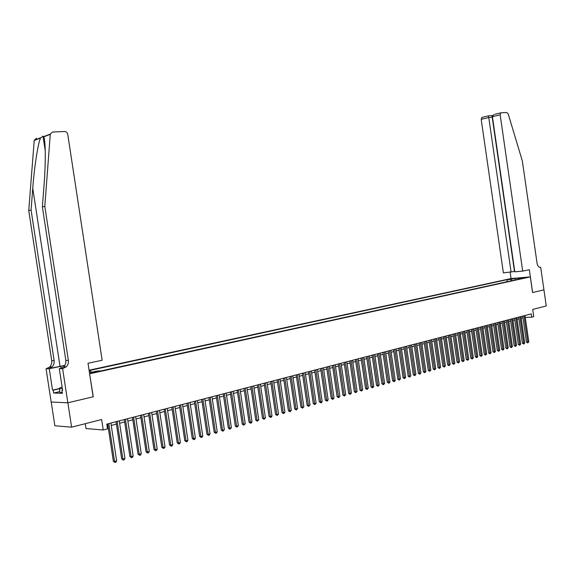 <?xml version="1.0" encoding="UTF-8"?>
<svg xmlns="http://www.w3.org/2000/svg" width="575" height="575" viewBox="0 0 575 575"><rect width="100%" height="100%" fill="white"/><g stroke="black" fill="none" stroke-linecap="round" stroke-linejoin="round"><path stroke-width="0.86" d="M95.486 372.255L96.888 371.658L91.08 372.852L95.486 372.255M85.287 423.689L86.027 428.548L103.241 429.999L107.511 428.878L106.785 424.12L531.271 313.864L531.746 317.141L533.751 316.609L532.716 309.422L546.25 305.965L543.936 289.857L532.622 292.538L529.331 269.697L522.697 271.105L500.157 114.813L492.408 116.667L514.812 271.831L522.697 271.105M51.211 402.026L54.848 425.759L71.616 427.175L67.886 402.795L93.258 396.779L89.614 373.772M89.75 373.772L530.308 276.891L511.003 278.566L89.075 370.207M522.876 277.905L526.535 277.466L522.912 278.178M89.456 372.715L97.527 370.947L100.819 370.94L522.179 278.401L518.485 278.717L518.133 279.292M89.233 371.242L90.498 370.961L89.19 370.968M511.836 280.672L510.543 279.4L506.927 279.709L89.125 370.573M510.543 279.4L515.006 278.429L522.941 277.747L518.485 278.717M103.241 429.999L101.646 419.513L71.616 427.175M530.308 276.891L532.565 292.553L543.936 289.857L540.701 267.289L539.939 267.361M525.291 317.465L531.746 317.141M107.151 426.528L108.028 426.298M111.263 425.45L116.394 424.106M119.607 423.265L124.66 421.942M127.858 421.108L132.825 419.808M136.002 418.981L140.889 417.702M144.045 416.875L148.853 415.617M152.001 414.791L156.731 413.554M159.85 412.742L164.507 411.52M167.612 410.708L172.191 409.515M175.282 408.703L179.788 407.524M182.864 406.719L187.299 405.562M190.354 404.764L194.717 403.621M197.757 402.823L202.048 401.702M205.074 400.912L209.3 399.805M212.312 399.021L216.466 397.929M219.463 397.145L223.553 396.074M226.528 395.298L230.561 394.242M233.522 393.473L237.489 392.43M240.429 391.661L244.339 390.641M247.264 389.872L251.11 388.865M254.028 388.103L257.808 387.119M260.712 386.357L264.435 385.379M267.325 384.625L270.99 383.669M273.858 382.914L277.473 381.973M280.327 381.225L283.885 380.298M286.724 379.55L290.224 378.637M293.056 377.897L296.499 376.992M299.316 376.258L302.709 375.367M305.512 374.641L308.854 373.764M311.643 373.038L314.935 372.176M317.702 371.45L320.951 370.602M323.703 369.876L326.902 369.042M329.647 368.323L332.788 367.504M335.52 366.785L338.618 365.98M341.342 365.269L344.389 364.471M347.099 363.759L350.103 362.976M352.798 362.272L355.752 361.495M358.433 360.791L361.352 360.029M364.018 359.332L366.893 358.584M369.545 357.887L372.377 357.147M375.022 356.457L377.811 355.724M380.434 355.041L383.187 354.322M385.803 353.632L388.506 352.928M391.115 352.245L393.782 351.548M396.376 350.872L399 350.182M401.58 349.507L404.168 348.831M406.741 348.155L409.292 347.494M411.851 346.826L414.359 346.164M416.904 345.496L419.383 344.849M421.913 344.188L424.357 343.548M426.88 342.887L429.281 342.262M431.796 341.607L434.161 340.982M436.662 340.328L438.998 339.717M441.492 339.07L443.785 338.467M446.265 337.82L448.536 337.223M451.001 336.583L453.237 335.994M455.695 335.354L457.894 334.779M460.338 334.14L462.508 333.572M464.945 332.932L467.08 332.372M469.509 331.739L471.615 331.193M474.03 330.56L476.1 330.014M478.508 329.389L480.549 328.85M482.95 328.224L484.962 327.7M487.348 327.074L489.332 326.557M491.711 325.932L493.666 325.421M496.031 324.803L497.957 324.3M500.315 323.682L502.212 323.186M504.562 322.568L506.431 322.079M508.767 321.468L510.614 320.987M512.943 320.376L514.762 319.901M517.076 319.298L518.873 318.83M521.18 318.227L522.948 317.759M507.215 281.685L506.927 279.709M90.498 370.961L91.36 372.298M515.444 279.881L515.006 278.429M522.704 316.092L526.463 342.132L527.793 342.096L523.99 315.761M528.799 341.802L527.821 342.865L527.793 342.096L528.799 341.802L525.004 315.495M527.821 342.865L526.463 342.132M62.222 392.466L59.994 392.703L59.405 388.858L60.001 387.672L62.143 387.191M62.344 388.535L59.405 388.858M494.924 114.267L501.12 112.772L506.791 112.528L508.207 113.972L522.337 160.928L537.086 263.386C537.647 266.096 538.782 267.411 540.486 267.332L540.701 267.289M511.06 278.559L510.154 272.262M511.11 272.176L488.772 117.537L481.189 119.356L503.384 272.888L514.754 271.436M481.189 119.356L482.159 117.35M500.732 112.894L500.157 114.813M514.481 271.465L492.236 117.379L488.772 117.537L488.211 115.891M491.675 115.726L492.502 117.314M494.033 114.511L492.408 116.667M64.903 365.362L48.947 368.618L46.065 368.74L51.168 402.026L67.843 402.809L93.128 396.808L88.011 363.249L102.142 360.259L67.742 134.27C67.318 132.537 66.29 131.618 64.666 131.51L52.533 132.034L50.284 134.104L44.807 206.296L68.36 360.388C68.669 362.89 67.972 365.024 66.269 366.807L62.618 368.632L67.843 402.809M44.807 206.296L42.377 206.95L44.059 184.819C45.777 163.631 45.633 141.162 43.808 136.814L43.01 136.167L40.451 138.093C37.857 144.153 34.263 167.548 32.761 188.248L31.072 209.983L54.201 361.143L53.993 363.587L53.001 365.822L52.073 366.936L48.947 368.618M31.072 209.983L28.75 210.608L51.793 361.186L51.585 363.623L50.593 365.844L49.666 366.958L46.553 368.632M63.113 368.532L60.605 368.546L63.76 366.828L64.695 365.693L65.802 362.933L65.845 360.439L42.377 206.95M40.451 138.093L34.212 140.472L28.75 210.608M62.618 368.632L59.304 368.654L62.632 390.418L61.906 390.396L62.61 390.238M59.822 391.618L53.669 393.027L62.352 393.307L61.906 390.396M53.669 393.027L53.231 390.152L52.519 390.13L49.242 368.719L46.065 368.74M64.81 365.52L49.242 368.719M59.304 368.654L61.942 368.093M34.212 140.472L36.462 138.194M52.519 390.13L59.556 388.549M59.455 388.75L53.231 390.152M518.628 317.148L522.409 343.304L523.732 343.268L519.915 316.818M524.752 342.973L523.768 344.044L523.732 343.268L524.752 342.973L520.936 316.552M523.768 344.044L522.409 343.304M514.517 318.219L518.312 344.482L519.642 344.447L515.804 317.882M520.67 344.152L519.678 345.23L519.642 344.447L520.67 344.152L516.839 317.616M519.678 345.23L518.312 344.482M510.37 319.298L514.187 345.676L515.516 345.64L511.657 318.96M516.551 345.338L515.552 346.423L515.516 345.64L516.551 345.338L512.699 318.694M515.552 346.423L514.187 345.676M506.187 320.383L510.018 346.876L511.355 346.84L507.473 320.045M512.397 346.538L511.391 347.631L511.355 346.84L512.397 346.538L508.523 319.772M511.391 347.631L510.018 346.876M501.968 321.475L505.82 348.083L507.15 348.055L503.254 321.145M508.207 347.753L507.193 348.845L507.15 348.055L508.207 347.753L504.318 320.872M507.193 348.845L505.82 348.083M497.713 322.582L501.58 349.312L502.917 349.284L498.999 322.252M503.98 348.975L502.96 350.067L502.917 349.284L503.98 348.975L500.07 321.971M502.96 350.067L501.58 349.312M493.415 323.696L497.303 350.542L498.64 350.513L494.708 323.366M499.711 350.204L498.69 351.311L498.64 350.513L499.711 350.204L495.779 323.085M498.69 351.311L497.303 350.542M489.081 324.825L492.991 351.785L494.327 351.763L490.374 324.487M495.406 351.447L494.378 352.554L494.327 351.763L495.406 351.447L491.46 324.207M494.378 352.554L492.991 351.785M484.711 325.96L488.642 353.043L489.972 353.021L485.997 325.623M491.064 352.705L490.029 353.819L489.972 353.021L491.064 352.705L487.097 325.342M490.029 353.819L488.642 353.043M480.298 327.103L484.251 354.308L485.58 354.286L481.591 326.772M486.687 353.97L485.645 355.091L485.58 354.286L486.687 353.97L482.698 326.485M485.645 355.091L484.251 354.308M475.848 328.26L479.816 355.587L481.153 355.566L477.135 327.93M482.26 355.249L481.217 356.371L481.153 355.566L482.26 355.249L478.256 327.635M481.217 356.371L479.816 355.587M471.356 329.432L475.345 356.881L476.682 356.859L472.643 329.094M477.803 356.536L476.747 357.664L476.682 356.859L477.803 356.536L473.771 328.799M476.747 357.664L475.345 356.881M466.821 330.603L470.832 358.182L472.168 358.16L468.115 330.273M473.297 357.837L472.24 358.973L472.168 358.16L473.297 357.837L469.25 329.978M472.24 358.973L470.832 358.182M462.25 331.797L466.282 359.497L467.612 359.476L463.536 331.459M468.754 359.152L467.691 360.288L467.612 359.476L468.754 359.152L464.686 331.164M467.691 360.288L466.282 359.497M457.635 332.997L461.682 360.82L463.019 360.805L458.922 332.659M464.176 360.475L463.098 361.618L463.019 360.805L464.176 360.475L460.079 332.357M463.098 361.618L461.682 360.82M452.971 334.204L457.046 362.157L458.383 362.149L454.264 333.867M459.547 361.812L458.462 362.962L458.383 362.149L459.547 361.812L455.429 333.565M458.462 362.962L457.046 362.157M448.27 335.426L452.367 363.508L453.704 363.501L449.557 335.088M454.875 363.163L453.783 364.32L453.704 363.501L454.875 363.163L450.743 334.787M453.783 364.32L452.367 363.508M443.526 336.655L447.637 364.873L448.974 364.866L444.813 336.325M450.16 364.521L449.068 365.686L448.974 364.866L450.16 364.521L446.006 336.016M449.068 365.686L447.637 364.873M438.732 337.906L442.872 366.253L444.209 366.239L440.019 337.568M445.402 365.894L444.302 367.066L444.209 366.239L445.402 365.894L441.226 337.259M444.302 367.066L442.872 366.253M433.895 339.157L438.057 367.641L439.393 367.633L435.189 338.826M440.601 367.281L439.487 368.46L439.393 367.633L440.601 367.281L436.396 338.51M439.487 368.46L438.057 367.641M429.015 340.429L433.198 369.042L434.535 369.035L430.301 340.091M435.749 368.683L434.635 369.869L434.535 369.035L435.749 368.683L431.53 339.775M434.635 369.869L433.198 369.042M424.084 341.708L428.289 370.458L429.626 370.451L425.371 341.37M430.855 370.099L429.733 371.285L429.626 370.451L430.855 370.099L426.614 341.054M429.733 371.285L428.289 370.458M419.11 343.002L423.337 371.888L424.673 371.888L420.397 342.664M425.917 371.529L424.781 372.722L424.673 371.888L425.917 371.529L421.647 342.341M424.781 372.722L423.337 371.888M414.086 344.303L418.334 373.326L419.671 373.333L415.373 343.972M420.929 372.967L419.786 374.167L419.671 373.333L420.929 372.967L416.638 343.642M419.786 374.167L418.334 373.326M409.012 345.625L413.288 374.785L414.625 374.785L410.298 345.287M415.89 374.426L414.74 375.633L414.625 374.785L415.89 374.426L411.571 344.957M414.74 375.633L413.288 374.785M403.894 346.955L408.192 376.258L409.522 376.258L405.181 346.617M410.802 375.892L409.652 377.107L409.522 376.258L410.802 375.892L406.467 346.287M409.652 377.107L408.192 376.258M398.719 348.292L403.046 377.739L404.376 377.746L400.006 347.961M405.67 377.372L404.505 378.594L404.376 377.746L405.67 377.372L401.307 347.623M404.505 378.594L403.046 377.739M393.501 349.65L397.842 379.241L399.179 379.248L394.788 349.32M400.48 378.875L399.309 380.104L399.179 379.248L400.48 378.875L396.096 348.975M399.309 380.104L397.842 379.241M388.226 351.023L392.596 380.758L393.933 380.765L389.512 350.685M395.248 380.384L394.594 381.469L394.069 381.62L393.933 380.765L395.248 380.384L390.835 350.348M394.069 381.62L392.596 380.758M382.9 352.403L387.298 382.289L388.628 382.296L384.186 352.072M389.958 381.915L389.304 383L388.772 383.151L388.628 382.296L389.958 381.915L385.523 351.728M388.772 383.151L387.298 382.289M377.523 353.805L381.944 383.827L383.273 383.848L378.803 353.467M384.618 383.46L383.424 384.704L383.273 383.848L384.618 383.46L380.154 353.115M383.424 384.704L381.944 383.827M372.09 355.213L376.532 385.387L377.868 385.408L373.369 354.883M379.22 385.013L378.019 386.271L377.868 385.408L379.22 385.013L374.735 354.523M378.019 386.271L376.532 385.387M366.606 356.637L371.076 386.968L372.406 386.982L367.885 356.306M373.772 386.587L372.564 387.852L372.406 386.982L373.772 386.587L369.265 355.947M372.564 387.852L371.076 386.968M361.064 358.074L365.556 388.556L366.886 388.578L362.343 357.743M368.273 388.183L367.051 389.448L366.886 388.578L368.273 388.183L363.731 357.384M367.051 389.448L365.556 388.556M355.465 359.533L359.986 390.166L361.316 390.188L356.744 359.202M362.71 389.785L361.481 391.065L361.316 390.188L362.71 389.785L358.146 358.836M361.481 391.065L359.986 390.166M349.808 360.999L354.358 391.791L355.681 391.819L351.088 360.669M357.097 391.41L355.86 392.689L355.681 391.819L357.097 391.41L352.504 360.302M355.86 392.689L354.358 391.791M344.094 362.487L348.673 393.429L349.995 393.458L345.367 362.157M351.426 393.048L350.175 394.335L349.995 393.458L351.426 393.048L346.804 361.783M350.175 394.335L348.673 393.429M338.323 363.982L342.923 395.09L344.245 395.118L339.595 363.652M345.69 394.702L344.432 396.003L344.245 395.118L345.69 394.702L341.047 363.278M344.432 396.003L342.923 395.09M332.494 365.499L337.123 396.764L338.445 396.8L333.766 365.168M339.897 396.376L338.632 397.684L338.445 396.8L339.897 396.376L335.225 364.787M338.632 397.684L337.123 396.764M326.6 367.03L331.257 398.453L332.573 398.489L327.865 366.699M334.046 398.065L332.774 399.381L332.573 398.489L334.046 398.065L329.346 366.318M332.774 399.381L331.257 398.453M320.649 368.575L325.328 400.164L326.65 400.207L321.914 368.244M328.138 399.776L327.448 400.926L326.852 401.098L326.65 400.207L328.138 399.776L323.409 367.856M326.852 401.098L325.328 400.164M314.633 370.135L319.341 401.889L320.656 401.932L315.891 369.811M322.158 401.501L321.468 402.658L320.864 402.831L320.656 401.932L322.158 401.501L317.4 369.416M320.864 402.831L319.341 401.889M308.552 371.716L313.289 403.636L314.604 403.686L309.81 371.393M316.121 403.247L314.82 404.584L314.604 403.686L316.121 403.247L311.334 370.99M314.82 404.584L313.289 403.636M302.407 373.312L307.172 405.404L308.488 405.454L303.665 372.988M310.018 405.008L308.71 406.353L308.488 405.454L310.018 405.008L305.203 372.586M308.71 406.353L307.172 405.404M296.197 374.929L300.991 407.186L302.299 407.237L297.447 374.598M303.852 406.791L302.529 408.142L302.299 407.237L303.852 406.791L299.007 374.196M302.529 408.142L300.991 407.186M289.915 376.553L294.745 408.99L296.053 409.048L291.173 376.23M297.62 408.588L296.29 409.953L296.053 409.048L297.62 408.588L292.747 375.82M296.29 409.953L294.745 408.99M283.576 378.206L288.427 410.809L289.735 410.866L284.819 377.883M291.317 410.413L289.973 411.779L289.735 410.866L291.317 410.413L286.415 377.466M289.973 411.779L288.427 410.809M277.157 379.874L282.045 412.656L283.346 412.713L278.408 379.55M284.948 412.253L283.597 413.626L283.346 412.713L284.948 412.253L280.018 379.126M283.597 413.626L282.045 412.656M270.674 381.556L275.59 414.518L276.891 414.582L271.918 381.232M278.508 414.115L277.15 415.495L276.891 414.582L278.508 414.115L273.549 380.808M277.15 415.495L275.59 414.518M264.119 383.259L269.064 416.401L270.365 416.465L265.355 382.936M272.004 415.991L271.285 417.198L270.624 417.385L270.365 416.465L272.004 415.991L267.008 382.504M270.624 417.385L269.064 416.401M257.492 384.977L262.473 418.298L263.767 418.37L258.728 384.661M265.42 417.896L264.033 419.297L263.767 418.37L265.42 417.896L260.389 384.222M264.033 419.297L262.473 418.298M250.786 386.716L255.803 420.224L257.09 420.296L252.022 386.4M258.764 419.815L257.37 421.223L257.09 420.296L258.764 419.815L253.704 385.962M257.37 421.223L255.803 420.224M244.016 388.477L249.054 422.172L250.341 422.251L245.245 388.161M252.037 421.762L251.311 422.984L250.628 423.178L250.341 422.251L252.037 421.762L246.948 387.715M250.628 423.178L249.054 422.172M237.159 390.26L242.24 424.142L243.52 424.221L238.388 389.943M245.237 423.725L243.814 425.155L243.52 424.221L245.237 423.725L240.106 389.491M243.814 425.155L242.24 424.142M230.23 392.057L235.34 426.132L236.62 426.212L231.452 391.74M238.352 425.716L236.922 427.153L236.62 426.212L238.352 425.716L233.191 391.287M236.922 427.153L235.34 426.132M223.222 393.882L228.368 428.145L229.641 428.231L224.444 393.566M231.394 427.721L229.95 429.173L229.641 428.231L231.394 427.721L226.205 393.106M229.95 429.173L228.368 428.145M216.135 395.722L221.31 430.179L222.583 430.272L217.35 395.406M224.358 429.755L222.906 431.214L222.583 430.272L224.358 429.755L219.132 394.946M222.906 431.214L221.31 430.179M208.969 397.584L214.173 432.235L215.445 432.328L210.177 397.268M217.235 431.811L216.487 433.068L215.769 433.277L215.445 432.328L217.235 431.811L211.974 396.8M215.769 433.277L214.173 432.235M201.717 399.467L206.957 434.319L208.222 434.42L202.917 399.151M210.033 433.895L209.286 435.16L208.56 435.368L208.222 434.42L210.033 433.895L204.736 398.683M208.56 435.368L206.957 434.319M194.379 401.372L199.654 436.425L200.919 436.526L195.572 401.062M202.752 436.001L201.998 437.273L201.264 437.482L200.919 436.526L202.752 436.001L197.419 400.581M201.264 437.482L199.654 436.425M186.954 403.298L192.273 438.56L193.523 438.668L188.147 402.989M195.378 438.128L194.623 439.408L193.876 439.623L193.523 438.668L195.378 438.128L190.016 402.507M193.876 439.623L192.273 438.56M179.443 405.253L184.798 440.716L186.048 440.824L180.636 404.944M187.924 440.285L187.162 441.571L186.408 441.787L186.048 440.824L187.924 440.285L182.519 404.455M186.408 441.787L184.798 440.716M171.846 407.222L177.237 442.894L178.48 443.009L173.032 406.92M180.377 442.463L179.616 443.756L178.854 443.979L178.48 443.009L180.377 442.463L174.937 406.424M178.854 443.979L177.237 442.894M164.155 409.22L169.582 445.1L170.825 445.223L165.334 408.918M172.744 444.669L171.975 445.97L171.206 446.193L170.825 445.223L172.744 444.669L167.268 408.415M171.206 446.193L169.582 445.1M156.378 411.24L161.841 447.336L163.077 447.465L157.55 410.938M165.018 446.897L164.242 448.205L163.465 448.435L163.077 447.465L165.018 446.897L159.505 410.428M163.465 448.435L161.841 447.336M148.501 413.288L154.007 449.6L155.236 449.729L149.665 412.987M157.205 449.161L156.422 450.477L155.631 450.699L155.236 449.729L157.205 449.161L151.649 412.469M155.631 450.699L154.007 449.6M140.53 415.358L146.072 451.885L147.293 452.022L141.687 415.057M149.292 451.447L148.501 452.769L147.71 452.999L147.293 452.022L149.292 451.447L143.692 414.539M147.71 452.999L146.072 451.885M132.466 417.45L138.043 454.2L139.265 454.343L133.616 417.155M141.278 453.761L140.494 455.091L139.682 455.321L139.265 454.343L141.278 453.761L135.643 416.631M139.682 455.321L138.043 454.2M124.301 419.577L129.921 456.55L131.129 456.694L125.443 419.276M133.17 456.097L132.379 457.441L131.56 457.678L131.129 456.694L133.17 456.097L127.499 418.744M131.56 457.678L129.921 456.55M116.035 421.719L121.692 458.922L122.899 459.066L117.171 421.425M124.962 458.469L124.164 459.82L123.337 460.058L122.899 459.066L124.962 458.469L119.248 420.886M123.337 460.058L121.692 458.922M107.669 423.897L113.368 461.323L114.562 461.481L108.797 423.603M116.653 460.87L115.855 462.228L115.014 462.473L114.562 461.481L116.653 460.87L110.896 423.056M115.014 462.473L113.368 461.323M540.098 267.368L540.486 267.332M32.761 188.248L60.001 366.297M54.143 360.662L51.736 360.705M65.845 360.439L68.36 360.388M50.255 134.356L43.808 136.814M61.094 368.273L60.792 366.289M481.771 117.472L488.319 115.891L492.717 115.51M43.01 136.167L45.238 150.743M63.76 366.828L66.269 366.807M52.073 366.936L49.666 366.958M50.284 134.104L43.729 136.598M40.595 137.799L34.241 140.221"/></g></svg>
